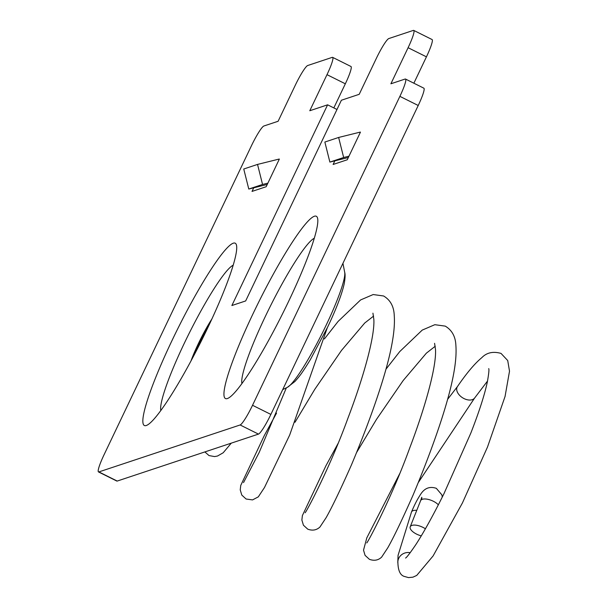 <?xml version="1.0" encoding="UTF-8"?>
<svg xmlns="http://www.w3.org/2000/svg" width="608" height="608" viewBox="0 0 608 608"><rect width="100%" height="100%" fill="white"/><g stroke="black" fill="none" stroke-linecap="round" stroke-linejoin="round"><path stroke-width="0.91" d="M172.201 340.146A101.772 13.285 116.5 0 1 220.871 255.345A101.772 13.285 116.5 0 1 235.136 258.058A101.772 13.285 116.5 0 1 207.465 328.426A101.772 13.285 116.5 0 1 156.302 416.381A101.772 13.285 116.5 0 1 172.201 340.146M253.3 313.188A101.772 13.285 -63.5 0 0 237.401 389.424A101.772 13.285 -63.5 0 0 288.572 301.469A101.772 13.285 -63.5 0 0 316.236 231.101A101.772 13.285 -63.5 0 0 301.978 228.388A101.772 13.285 -63.5 0 0 253.3 313.188M405.513 79.048L423.852 88.183A20.664 2.698 116.5 0 1 418.22 105.488L270.872 414.413A20.664 2.698 116.5 0 1 258.468 434.104L117.215 481.057A20.664 2.698 116.5 0 1 116.827 481.057L98.488 471.922A20.664 2.698 116.5 0 1 104.12 454.617L251.469 145.692A20.664 2.698 116.5 0 1 263.872 126L278.107 121.273L295.306 85.196A20.664 2.698 116.5 0 1 307.716 65.512L332.242 57.357A20.664 2.698 116.5 0 1 332.629 57.357A20.664 2.698 116.5 0 1 326.998 74.662L309.791 110.74L327.606 104.819L231.876 305.528L245.662 300.945L341.392 100.236L359.206 94.316L376.413 58.239A20.664 2.698 116.5 0 1 388.816 38.555L413.341 30.4A20.664 2.698 116.5 0 1 413.729 30.4A20.664 2.698 116.5 0 1 408.097 47.705L390.891 83.782L405.126 79.048A20.664 2.698 116.5 0 1 405.513 79.048A20.664 2.698 116.5 0 1 399.882 96.36L252.533 405.285A20.664 2.698 116.5 0 1 240.13 424.969L98.876 471.922A20.664 2.698 116.5 0 1 98.488 471.922M332.629 57.357L350.968 66.492A20.664 2.698 116.5 0 1 345.336 83.798L333.83 107.92M413.729 30.4L432.068 39.535A20.664 2.698 116.5 0 1 426.436 56.84L413.866 83.205M360.445 132.141L347.267 159.767L333.123 164.464L334.848 160.846M279.346 159.091L266.167 186.724L252.024 191.421L253.749 187.804M336.976 109.486L327.606 104.819M360.324 132.08L338.633 137.461L324.847 142.044L329.878 162.085L348.354 157.502M348.977 156.18L343.664 157.502L338.633 137.461M343.664 157.502L329.878 162.085M267.246 184.452L248.778 189.042L243.747 169.001L257.534 164.418L279.224 159.038M248.778 189.042L262.557 184.46L257.534 164.418M262.557 184.46L267.877 183.137M457.626 386.323A10.328 6.566 32.3 0 0 457.444 386.566C466.625 373.13 474.757 363.478 481.848 357.626C486.719 352.587 493.118 351.181 501.03 353.408L507.718 360.536L509.512 371.184L505.058 396.477L487.502 447.032L462.422 502.968L433.109 555.925L416.731 575.426L412.916 577.174L408.515 577.6L404.495 576.483C400.125 575.32 397.913 570.289 397.875 561.404A10.328 9.88 0.4 0 1 410.218 552.702M397.784 562.499L398.065 555.347L411.487 512.027A10.328 4.385 22.5 0 1 411.487 512.02A10.328 4.385 22.5 0 1 416.761 510.348M438.353 504.83A10.328 4.385 -157.5 0 0 433.208 501.19A10.328 4.385 -157.5 0 0 420.599 500.696A10.328 4.385 -157.5 0 0 420.599 500.703L410.21 526.817A10.328 4.385 -157.5 0 0 416.716 534.181A10.328 4.385 -157.5 0 0 421.276 535.861M425.402 528.793A10.328 4.385 -157.5 0 0 422.811 527.303A10.328 4.385 -157.5 0 0 410.21 526.817M457.444 386.566A10.328 6.566 32.3 0 0 464.117 398.628A10.328 6.566 32.3 0 0 474.536 398.141A10.328 6.566 32.3 0 0 474.726 397.89L487.525 381.041M211.873 319.025A35.439 4.628 -63.5 0 0 190.935 361.068M160.824 410.514A82.179 10.724 116.5 0 1 184.27 343.338A82.179 10.724 116.5 0 1 233.183 265.202M314.29 238.245A82.179 10.724 -63.5 0 0 265.369 316.38A82.179 10.724 -63.5 0 0 241.931 383.557M344.683 272.278C345.374 274.398 345.184 278.358 344.128 284.172C341.582 295.07 336.057 309.419 327.568 327.233L310.323 359.678C301.34 374.338 299.432 376.322 294.941 381.482L287.402 387.304A65.17 8.504 -63.5 0 0 326.055 325.402A65.17 8.504 -63.5 0 0 344.683 272.278L342.942 263.325M258.468 434.104L240.13 424.969M270.872 414.413L252.533 405.285M117.215 481.057L98.876 471.922M345.336 83.798L326.998 74.662M426.436 56.84L408.097 47.705M418.22 105.488L399.882 96.36M209.479 324.17A30.993 4.043 -63.5 0 0 193.602 356.06M235.136 258.058L235.562 256.211M237.401 389.424L236.185 390.868M287.402 387.304L282.712 389.599M316.236 231.101L316.662 229.254M156.302 416.381L155.086 417.825M411.487 512.02C414.329 505.263 417.042 499.89 419.626 495.915C422.043 491.804 426.565 485.07 436.339 488.338L441.849 494.828L442.297 497.055M231.291 443.133L223.197 452.762L217.542 456.015L214.594 456.585L209.015 455.567L204.873 451.919M327.286 327.818L289.697 435.001L264.488 487.502L258.309 496.865L252.556 499.905L246.111 499.024L241.779 495.064L240.228 489.873L240.745 485.42L264.267 435.647L276.541 413.113M324.398 338.945L338.116 321.412L360.597 299.942L373.175 294.546L383.602 295.982C390.374 300.01 393.923 306.516 394.242 315.491C394.835 323.479 393.992 333.336 391.734 345.078C385.518 378.153 367.407 426.945 351.34 465.15C340.472 489.668 332.067 507.163 326.139 517.651L319.952 527.014C316.555 530.191 312.489 530.913 307.754 529.173L303.43 525.213L301.872 520.022L302.389 515.569L325.911 465.796L338.185 443.262M386.042 369.094L399.76 351.561L422.241 330.091L434.826 324.695L445.254 326.124C452.018 330.159 455.567 336.665 455.894 345.64C456.479 353.628 455.643 363.485 453.378 375.227C447.169 408.302 429.058 457.094 412.984 495.3C402.116 519.817 393.718 537.312 387.782 547.8L381.604 557.164C378.199 560.34 374.133 561.062 369.398 559.314L365.074 555.362L363.523 550.172L366.791 537.898L399.806 473.48M474.536 398.141L418.319 482.516M295.009 422.264L314.815 389.272L341.529 350.383L364.732 323.008L373.608 316.084M356.653 452.413L376.458 419.421L403.172 380.532L426.383 353.157L435.252 346.233M447.693 399.236L457.528 386.445M286.383 387.805L259.198 452.413L243.519 482.592M372.932 313.166L373.844 319.398C374.961 336.627 363.174 378.298 348.05 417.886C330.448 466.511 307.329 510.196 305.132 512.78L305.17 512.742M434.576 343.315L435.495 349.547C436.605 366.776 424.817 408.447 409.701 448.035C392.099 496.66 368.972 540.345 366.784 542.929L366.814 542.891M488.718 368.608C489.235 369.322 488.794 373.646 487.418 381.573C484.667 394.66 479.134 411.836 470.82 433.109L443.908 493.802C433.223 515.288 423.844 532.251 415.781 544.7C410.104 553.037 406.699 557.49 405.566 558.053M421.815 499.502L421.777 497.253L420.599 500.703M211.956 318.835L200.298 339.652L190.836 361.258"/></g></svg>
